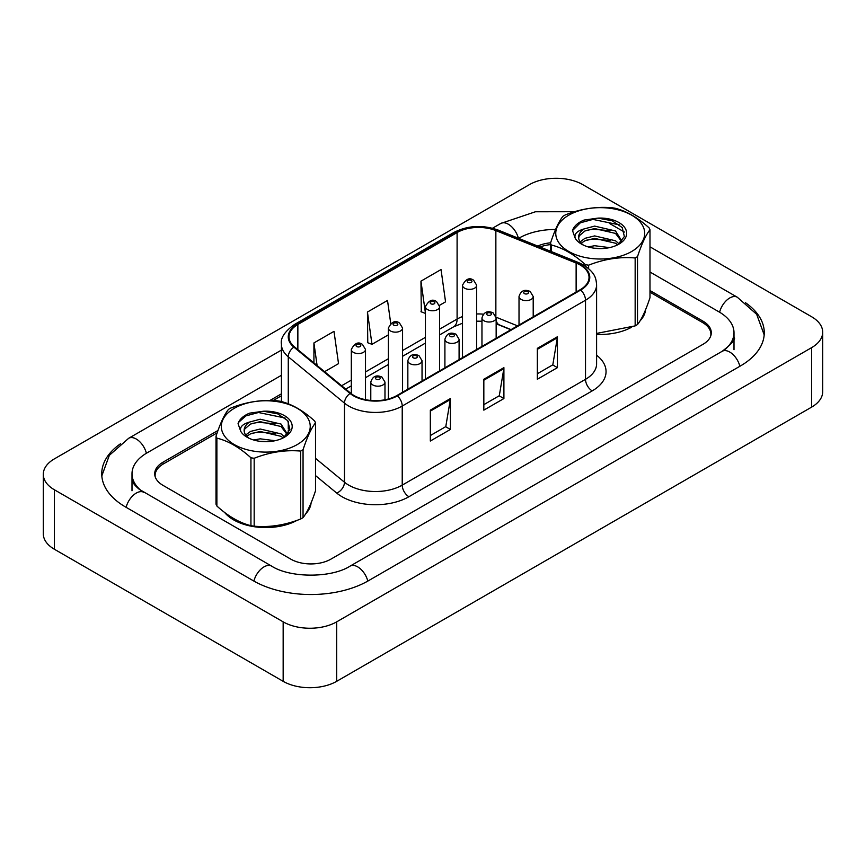 <?xml version="1.0" encoding="UTF-8"?>
<svg xmlns="http://www.w3.org/2000/svg" width="866" height="866" viewBox="0 0 866 866"><rect width="100%" height="100%" fill="white"/><g stroke="black" fill="none" stroke-linecap="round" stroke-linejoin="round"><path stroke-width="1.3" d="M510.853 329.73L496.727 324.025A37.844 21.845 0 0 0 496.153 323.797M224.63 512.466A45.411 26.218 0 0 0 233.658 519.892A45.411 26.218 0 0 0 297.168 520.293A45.411 26.218 0 0 1 233.658 519.892A45.411 26.218 0 0 1 224.63 512.466M580.166 264.996A30.278 17.482 180 0 1 589.032 277.358A30.278 17.482 180 0 1 580.166 289.72L396.877 395.535A30.278 17.482 180 0 1 350.676 393.207L294.472 346.865A30.278 17.482 180 0 1 288.995 336.842A30.278 17.482 180 0 1 297.861 324.479L457.096 232.553A30.278 17.482 180 0 1 495.861 230.594L576.128 263.037A30.278 17.482 180 0 1 580.166 264.996M580.696 264.693A31.024 17.915 0 0 0 576.561 262.679L496.294 230.237A31.024 17.915 0 0 0 456.555 232.24L297.33 324.176A31.024 17.915 0 0 0 293.855 347.114L350.059 393.456A31.024 17.915 0 0 0 397.407 395.849L580.696 290.023A31.024 17.915 0 0 0 580.696 264.693M430.326 410.138L430.326 441.032L450.396 429.449L450.396 398.555L430.326 410.138M430.326 435.555L445.784 426.624L450.309 399.572A7.567 4.373 -120 0 0 450.396 398.555M445.644 426.711L450.396 429.449M537.353 348.349L537.353 379.243L557.423 367.649L557.423 336.755L537.353 348.349M537.353 373.755L552.811 364.835L557.336 337.783A7.567 4.373 -120 0 0 557.423 336.755M552.67 364.911L557.423 367.649M483.834 379.243L483.834 410.138L503.904 398.555L503.904 367.649L483.834 379.243M483.834 404.649L499.292 395.73L503.828 368.678A7.567 4.373 -120 0 0 503.904 367.649M499.162 395.805L503.904 398.555M596.598 334.384A45.411 26.218 0 0 0 631.639 327.196A45.411 26.218 0 0 1 596.598 334.384M640.061 320.853A45.411 26.218 0 0 0 645.571 309.768A45.411 26.218 0 0 1 640.061 320.853M305.59 513.949A45.411 26.218 0 0 0 311.1 502.875A45.411 26.218 0 0 1 305.59 513.949M710.683 336.127A28.383 16.389 0 0 0 710.889 334.135A28.383 16.389 0 0 0 702.586 322.542L649.987 292.178M550.484 244.613A28.383 16.389 0 0 0 540.016 246.983M281.428 395.762L273.082 400.579M217.16 432.87L163.414 463.895A28.383 16.389 0 0 0 155.111 475.477A28.383 16.389 0 0 0 155.209 476.841M439.473 305.352L445.557 301.844L441.032 269.553L420.963 281.147L421.287 311.857M324.577 371.687L338.53 363.633L333.995 331.353L313.925 342.936L313.925 362.908M390.739 323.462L387.513 300.459L367.444 312.041L367.769 342.752M367.444 312.041L371.979 344.322L388.379 334.85M371.979 344.322L367.444 342.633M425.433 313.405L420.963 311.728M420.963 281.147L425.433 313.048M313.925 342.936L317.097 365.517M218.026 430.445L163.014 462.195A28.383 16.389 0 0 0 154.711 473.778A28.383 16.389 0 0 0 163.014 485.371L290.781 559.133A28.383 16.389 0 0 0 330.92 559.133L702.986 344.322A28.383 16.389 0 0 0 711.289 332.739A28.383 16.389 0 0 0 702.986 321.156L649.987 290.554M281.428 393.835L269.889 400.503M550.603 242.805A28.383 16.389 0 0 0 537.699 246.052M724.561 349.821A51.083 29.498 0 0 0 734 332.739A51.083 29.498 0 0 0 719.04 311.89L649.987 272.021M555.55 229.479A51.083 29.498 0 0 0 519.026 238.118L518.637 238.345M281.428 375.292L146.96 452.929A51.083 29.498 0 0 0 132 473.778A51.083 29.498 0 0 0 141.439 490.86M283.16 621.853A37.844 21.845 0 0 0 336.668 621.853L811.615 347.645A37.844 21.845 0 0 0 822.7 332.198A37.844 21.845 0 0 0 811.615 316.75L582.84 184.674A37.844 21.845 0 0 0 529.332 184.674L54.385 458.872A37.844 21.845 0 0 0 43.3 474.319A37.844 21.845 0 0 0 54.385 489.777L283.16 621.853L283.16 681.326A37.844 21.845 0 0 0 336.668 681.326L811.615 407.128A37.844 21.845 0 0 0 822.7 391.681L822.7 332.198M43.3 474.319L43.3 533.802A37.844 21.845 0 0 0 54.385 549.25L283.16 681.326M120.536 443.738A81.361 46.97 0 0 0 101.733 473.778A81.361 46.97 0 0 0 125.559 507L253.327 580.761A81.361 46.97 0 0 0 368.386 580.761L740.441 365.95A81.361 46.97 0 0 0 764.267 332.739A81.361 46.97 0 0 0 745.464 302.699M568.789 215.179A44.458 25.666 -0 0 0 568.789 251.486A44.458 25.666 -0 0 0 631.671 251.486A44.458 25.666 -0 0 0 631.671 215.179A44.458 25.666 -0 0 0 568.789 215.179M596.598 333.421L635.157 325.887A51.083 29.498 -0 0 0 636.358 325.215A51.083 29.498 -0 0 0 637.517 324.523C641.663 319.348 645.809 310.396 649.987 297.666L649.987 229.761A51.083 29.498 -0 0 0 649.121 227.888C637.733 217.583 626.389 211.023 615.066 208.23A51.083 29.498 -0 0 0 611.829 207.732C596.263 206.4 580.75 208.793 565.314 214.92A51.083 29.498 -0 0 0 564.112 215.602A51.083 29.498 -0 0 0 562.943 216.294C558.776 221.544 554.619 230.497 550.484 243.151A51.083 29.498 -0 0 0 551.35 245.013L551.35 251.573M585.405 266.133L585.405 264.671C574.017 254.366 562.673 247.806 551.35 245.013M585.405 264.671A51.083 29.498 -0 0 0 588.631 265.18L588.631 268.59M635.157 325.887L635.157 257.981C619.71 256.628 604.208 259.031 588.631 265.18M635.157 257.981A51.083 29.498 -0 0 0 636.358 257.31A51.083 29.498 -0 0 0 637.517 256.617L637.517 324.523M609.512 247.622L594.639 245.717L588.187 246.907M603.256 248.488L594.314 248.206M619.049 243.866L615.52 240.78L594.639 235.909L584.94 238.323L580.144 241.885M617.599 244.84L615.52 243.227L594.639 238.367L584.94 240.78L581.216 243.194M621.864 241.04L615.52 230.973L594.639 226.102L584.117 228.927A21.628 12.481 -0 0 0 578.607 237.252A21.628 12.481 -0 0 0 583.413 245.1M621.647 241.506L615.52 233.419L594.639 228.559L584.94 230.973L579.343 235.747L578.64 237.966M617.837 244.71L624.375 236.526L622.199 227.541L612.208 220.776L597.951 218.124L583.998 220.072C577.752 222.703 573.931 226.199 572.513 230.572L575.24 238.302A26.435 15.263 -0 0 0 581.541 244.125A26.435 15.263 -0 0 0 618.919 244.125A26.435 15.263 -0 0 0 624.191 226.881A26.435 15.263 -0 0 0 597.951 218.124M575.24 238.302C573.952 234.101 576.908 230.973 584.117 228.927M550.484 251.216L550.484 243.151M649.987 229.761C645.852 234.935 641.695 243.887 637.517 256.617M610.173 240.51L592.95 239.027L586.098 240.272M610.173 230.692L592.95 229.219L586.098 230.464M619.601 224.922L592.95 219.412L580.339 222.8L572.513 230.572M234.329 408.287A44.458 25.666 -0 0 0 234.329 444.583A44.458 25.666 -0 0 0 297.211 444.583A44.458 25.666 -0 0 0 297.211 408.287A44.458 25.666 -0 0 0 234.329 408.287M229.642 408.698A51.083 29.498 -0 0 0 228.483 409.391C224.305 414.641 220.148 423.593 216.013 436.248A51.083 29.498 -0 0 0 216.879 438.12L216.879 506.025C228.202 516.309 239.557 522.858 250.934 525.684A51.083 29.498 -0 0 0 254.171 526.192C269.607 527.535 285.12 525.142 300.686 518.994A51.083 29.498 -0 0 0 301.888 518.323A51.083 29.498 -0 0 0 303.057 517.619C307.192 512.445 311.349 503.492 315.516 490.773L315.516 422.857A51.083 29.498 -0 0 0 314.65 420.995C303.273 410.679 291.918 404.13 280.595 401.337A51.083 29.498 -0 0 0 277.369 400.828C261.792 399.497 246.29 401.9 230.843 408.027A51.083 29.498 -0 0 0 229.642 408.698M250.934 525.684L250.934 457.778C239.557 447.462 228.202 440.913 216.879 438.12M250.934 457.778A51.083 29.498 -0 0 0 254.171 458.276L254.171 526.192M300.686 518.994L300.686 451.078C285.25 449.735 269.737 452.128 254.171 458.276M300.686 451.078A51.083 29.498 -0 0 0 301.888 450.407A51.083 29.498 -0 0 0 303.057 449.714L303.057 517.619M216.013 436.248L216.013 504.164A51.083 29.498 -0 0 0 216.879 506.025M275.052 440.718L260.168 438.824L253.716 440.015M268.785 441.595L259.854 441.303M284.589 436.973L281.06 433.877L260.168 429.016L250.48 431.43L245.684 434.981M283.128 437.936L281.06 436.334L260.168 431.463L250.48 433.877L246.745 436.302M287.393 434.137L281.06 424.069L260.168 419.209L249.646 422.034A21.628 12.481 -0 0 0 244.136 430.359A21.628 12.481 -0 0 0 248.943 438.207M287.176 434.613L281.06 426.527L260.168 421.655L250.48 424.069L244.872 428.854L244.18 431.062M283.377 437.817L289.915 429.633L287.728 420.649L277.737 413.872L263.481 411.231L249.527 413.169C243.292 415.799 239.46 419.306 238.053 423.669L240.78 431.409A26.435 15.263 -0 0 0 247.081 437.222A26.435 15.263 -0 0 0 284.459 437.222A26.435 15.263 -0 0 0 289.731 419.988A26.435 15.263 -0 0 0 263.481 411.231M240.78 431.409C239.492 427.209 242.448 424.08 249.646 422.034M315.516 422.857C311.381 428.031 307.224 436.984 303.057 449.714M275.713 433.606L258.49 432.134L251.638 433.379M275.713 423.799L258.49 422.327L251.638 423.571M285.141 418.018L258.49 412.508L245.879 415.897L238.594 422.359L238.053 423.669M596.598 355.212A47.305 27.311 180 0 1 592.203 390.902L408.914 496.727A9.461 5.467 60 0 1 402.225 485.133L585.513 379.319A37.844 21.845 0 0 0 596.598 363.872L596.598 284.773A37.844 21.845 180 0 1 585.513 300.221A9.461 5.467 -120 0 0 580.696 290.023M408.914 496.727A47.305 27.311 180 0 1 342.027 496.727A47.305 27.311 180 0 1 336.722 493.079L315.516 475.586M350.059 393.456A9.461 6.333 129.5 0 0 344.473 403.123L344.473 482.221A37.844 21.845 0 0 0 348.717 485.133A37.844 21.845 0 0 0 402.225 485.133L402.225 406.046A37.844 21.845 180 0 1 344.473 403.123L288.27 356.781A37.844 21.845 180 0 1 281.428 344.257L281.428 401.553M596.598 284.773C595.992 278.267 595.386 272.866 583.554 264.996L578.585 262.582A9.461 4.427 112 0 0 576.561 262.679M578.585 262.582L498.318 230.129C482.654 224.586 467.781 225.387 453.697 232.543A9.461 5.467 60 0 1 456.555 232.24M297.33 324.176A9.461 5.467 -120 0 0 294.472 324.479C284.654 331.537 280.303 338.13 281.428 344.257M293.855 347.114A9.461 6.333 129.5 0 0 288.27 356.781L288.27 403.816M498.318 230.129A9.461 4.427 112 0 0 496.294 230.237M397.407 395.849A9.461 5.467 60 0 1 402.225 406.046L585.513 300.221L585.513 379.319A9.461 5.467 60 0 0 592.203 390.902M288.27 421.396L288.27 428.887M288.27 430.11L288.27 433.216M315.516 458.341L344.473 482.221A9.461 6.333 -50.5 0 1 336.722 493.079M297.861 324.479L297.861 349.658M576.128 263.037L576.128 292.048M495.861 230.594L495.861 316.144M517.543 325.865L496.11 317.205M483.39 314.174A30.278 17.482 0 0 0 476.69 313.979M462.498 316.588A30.278 17.482 0 0 0 457.096 319.067L439.625 329.145M457.096 232.553L457.096 319.067A17.028 9.829 60 0 1 453.567 326.861L439.625 334.904M425.433 337.339L402.571 350.546M388.379 358.73L365.506 371.936M351.315 380.131L341.615 385.738M511.059 329.61L499.249 324.837A17.028 7.978 -68 0 1 496.153 320.236M483.834 380.217L503.828 368.678M537.353 349.323L557.336 337.783M430.326 411.112L450.309 399.572M521.094 299.409A7.09 4.092 180 0 1 519.015 296.518C520.834 290.695 524.547 289.006 530.154 291.452L533.207 296.518A7.09 4.092 180 0 1 528.834 300.296A7.09 4.092 180 0 1 521.094 299.409M527.784 291.69A2.36 1.364 0 0 0 524.439 291.69A2.36 1.364 0 0 0 524.439 293.617A2.36 1.364 0 0 0 527.784 293.617A2.36 1.364 0 0 0 527.784 291.69M476.69 349.463L476.69 285.271A7.09 4.092 180 0 1 472.306 289.06A7.09 4.092 180 0 1 464.577 288.172A7.09 4.092 180 0 1 462.498 285.271L462.498 357.647M467.921 282.381A2.36 1.364 0 0 0 471.266 282.381A2.36 1.364 0 0 0 471.266 280.443A2.36 1.364 0 0 0 467.921 280.443A2.36 1.364 0 0 0 467.921 282.381M367.812 581.086A15.133 8.736 -120 0 0 357.68 566.862A15.133 8.736 -120 0 0 350.113 566.104C331.494 578.142 290.207 578.142 271.599 566.104L139.361 489.377C135.54 486.227 133.299 483.574 132.628 481.431L132 478.422M253.89 581.086A15.133 8.736 -60 0 1 264.033 566.862A15.133 8.736 -60 0 1 271.599 566.104M126.122 507.324A15.133 8.736 -60 0 1 136.265 493.09A15.133 8.736 -60 0 1 143.832 492.343M101.809 475.91L109.343 455.332L128.688 438.272A15.133 8.736 60 0 1 136.265 439.03A15.133 8.736 60 0 1 146.397 453.264M492.516 228.223L500.754 223.471A15.133 8.736 60 0 1 508.32 224.218A15.133 8.736 60 0 1 518.409 238.247M764.191 334.871L756.657 314.293L737.312 297.233A15.133 8.736 120 0 0 729.735 297.98A15.133 8.736 120 0 0 719.603 312.215M739.878 366.286A15.133 8.736 -120 0 0 729.735 352.051A15.133 8.736 -120 0 0 722.168 351.304L350.113 566.104M336.668 681.326L336.668 621.853M54.385 549.25L54.385 489.777M811.615 407.128L811.615 347.645M163.014 464.133L163.014 462.195M702.986 322.78L702.986 321.156M484.04 320.81A7.09 4.092 180 0 1 481.961 317.909C483.78 312.085 487.482 310.396 493.09 312.843L496.153 317.909A7.09 4.092 180 0 1 491.769 321.697A7.09 4.092 180 0 1 484.04 320.81M490.73 313.081A2.36 1.364 0 0 0 487.385 313.081A2.36 1.364 0 0 0 487.385 315.007A2.36 1.364 0 0 0 490.73 315.007A2.36 1.364 0 0 0 490.73 313.081M446.986 342.2A7.09 4.092 180 0 1 444.908 339.31C446.715 333.486 450.428 331.797 456.036 334.244L459.088 339.31A7.09 4.092 180 0 1 454.715 343.088A7.09 4.092 180 0 1 446.986 342.2M453.665 334.482A2.36 1.364 0 0 0 450.32 334.482A2.36 1.364 0 0 0 450.32 336.409A2.36 1.364 0 0 0 453.665 336.409A2.36 1.364 0 0 0 453.665 334.482M409.921 363.601A7.09 4.092 180 0 1 407.843 360.7C409.661 354.876 413.363 353.187 418.971 355.634L422.034 360.7A7.09 4.092 180 0 1 417.65 364.489A7.09 4.092 180 0 1 409.921 363.601M416.611 355.872A2.36 1.364 0 0 0 413.266 355.872A2.36 1.364 0 0 0 413.266 357.81A2.36 1.364 0 0 0 416.611 357.81A2.36 1.364 0 0 0 416.611 355.872M372.867 384.991A7.09 4.092 180 0 1 370.789 382.101C372.596 376.277 376.309 374.588 381.917 377.035L384.98 382.101A7.09 4.092 180 0 1 380.596 385.879A7.09 4.092 180 0 1 372.867 384.991M379.557 377.273A2.36 1.364 0 0 0 376.212 377.273A2.36 1.364 0 0 0 376.212 379.2A2.36 1.364 0 0 0 379.557 379.2A2.36 1.364 0 0 0 379.557 377.273M439.625 370.854L439.625 306.672A7.09 4.092 180 0 1 435.252 310.45A7.09 4.092 180 0 1 427.512 309.563A7.09 4.092 180 0 1 425.433 306.672L425.433 379.048M430.857 303.771A2.36 1.364 0 0 0 434.202 303.771A2.36 1.364 0 0 0 434.202 301.844A2.36 1.364 0 0 0 430.857 301.844A2.36 1.364 0 0 0 430.857 303.771M402.571 392.255L402.571 328.062A7.09 4.092 180 0 1 398.187 331.851A7.09 4.092 180 0 1 390.458 330.964A7.09 4.092 180 0 1 388.379 328.062L388.379 398.988M393.803 325.172A2.36 1.364 0 0 0 397.148 325.172A2.36 1.364 0 0 0 397.148 323.235A2.36 1.364 0 0 0 393.803 323.235A2.36 1.364 0 0 0 393.803 325.172M365.506 399.681L365.506 349.463A7.09 4.092 180 0 1 361.133 353.241A7.09 4.092 180 0 1 353.393 352.354A7.09 4.092 180 0 1 351.315 349.463L351.315 393.716M356.738 346.562A2.36 1.364 0 0 0 360.083 346.562A2.36 1.364 0 0 0 360.083 344.636A2.36 1.364 0 0 0 356.738 344.636A2.36 1.364 0 0 0 356.738 346.562M453.697 232.543L294.472 324.479M710.889 334.135L710.889 335.488M155.111 475.477L155.111 476.527M499.249 324.837L496.153 323.732M481.961 321.232L476.69 321.167M462.498 323.235L453.567 326.861M425.433 343.098L402.571 356.305M388.379 364.489L365.506 377.695M351.315 385.89L345.718 389.115M519.015 325.021L519.015 296.518M533.207 316.826L533.207 296.518M476.69 285.271L473.626 280.216C469.513 277.239 465.8 278.928 462.498 285.271M734 337.372C736.111 338.909 732.171 343.553 722.168 351.304M609.545 223.471L624.418 232.056M649.987 246.821L737.312 297.233M500.754 223.471L535.404 211.769L574.591 211.715M128.688 438.272L281.428 350.091M132 490.773L132 473.778M734 349.734L734 332.739M481.961 346.411L481.961 317.909M496.153 338.216L496.153 317.909M444.908 367.812L444.908 339.31M459.088 359.617L459.088 339.31M407.843 389.202L407.843 360.7M422.034 381.008L422.034 360.7M370.789 400.449L370.789 382.101M384.98 399.767L384.98 382.101M439.625 306.672L436.572 301.606C432.448 298.64 428.746 300.329 425.433 306.672M402.571 328.062L399.507 323.007C395.394 320.03 391.681 321.719 388.379 328.062M365.506 349.463L362.453 344.397C358.34 341.431 354.627 343.12 351.315 349.463"/></g></svg>
